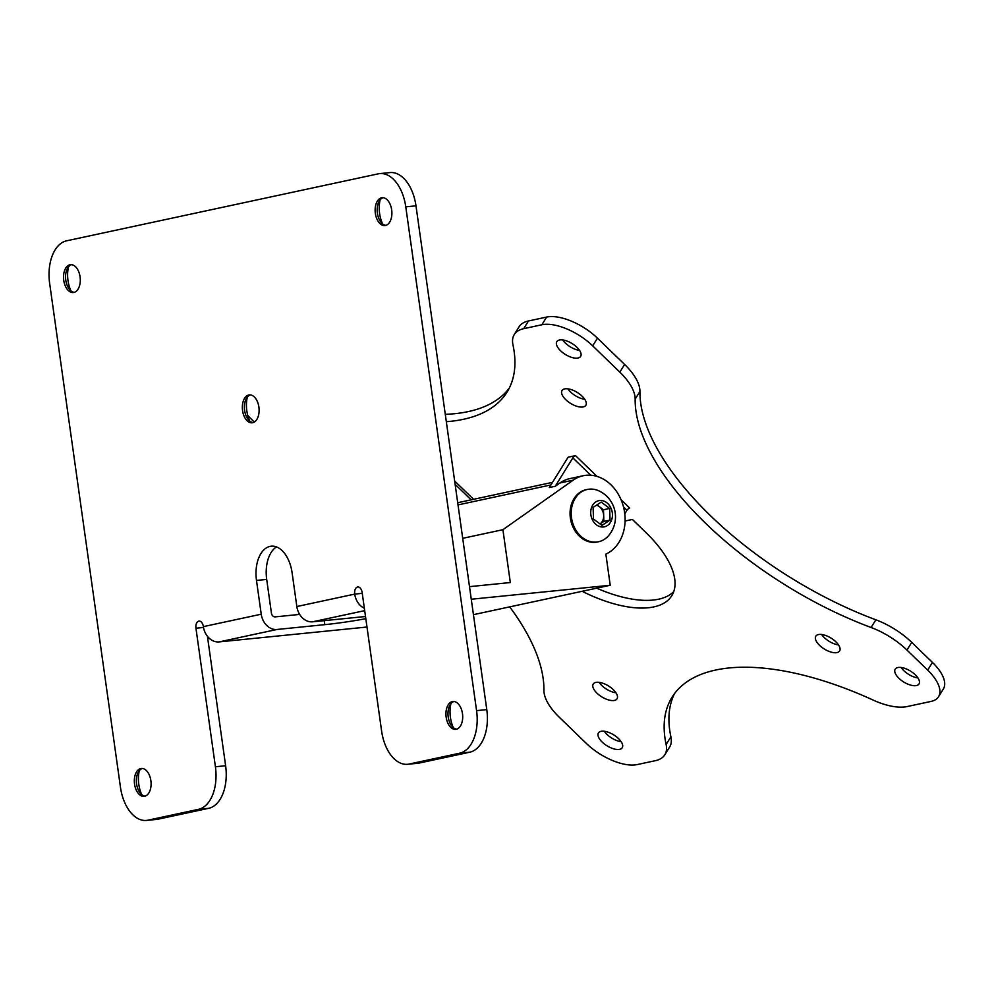 <?xml version="1.0" encoding="UTF-8"?>
<svg xmlns="http://www.w3.org/2000/svg" width="993" height="993" viewBox="0 0 993 993"><rect width="100%" height="100%" fill="white"/><g stroke="black" fill="none" stroke-linecap="round" stroke-linejoin="round"><path stroke-width="1.49" d="M582.183 591.294A96.793 44.3 -148.2 0 0 671.802 595.688A96.793 44.3 -148.2 0 0 645.922 532.558L632.392 519.451L625.094 521.015M623.505 506.914L626.98 510.278A2.545 0.968 134.1 0 1 629.661 508.031L621.059 499.702M639.939 391.428L635.16 399.124A50.941 23.311 -148.2 0 0 619.831 372.139L624.609 364.443A50.941 23.311 31.8 0 1 639.939 391.428A234.77 107.443 -148.2 0 0 875.863 619.806A50.941 23.311 31.8 0 1 911.735 642.372L906.957 650.067A50.941 23.311 -148.2 0 0 871.084 627.502L875.863 619.806M509.694 606.872A234.77 107.443 -148.2 0 1 543.916 690.209A50.941 23.311 -148.2 0 0 559.245 717.207L586.391 743.472A40.763 18.656 -148.2 0 0 637.208 764.573L655.38 760.675A50.941 23.311 -148.2 0 0 664.838 754.767A50.941 23.311 -148.2 0 0 666.117 744.514A234.77 107.443 -148.2 0 1 672.025 697.26A234.77 107.443 -148.2 0 1 873.046 700.04A50.941 23.311 -148.2 0 0 907.205 706.544L931.012 701.43A40.763 18.656 -148.2 0 0 938.571 696.714L943.35 689.005A40.763 18.656 -148.2 0 0 932.452 662.43L911.735 642.372M674.582 693.511A234.77 107.443 -148.2 0 0 670.896 736.806A50.941 23.311 31.8 0 1 669.605 747.071L664.838 754.767M445.274 414.329A234.77 107.443 -148.2 0 0 509.272 388.126M514.25 334.579L519.016 326.871A50.941 23.311 31.8 0 1 528.475 320.975L523.708 328.671A50.941 23.311 -148.2 0 0 514.25 334.579A50.941 23.311 -148.2 0 0 512.959 344.832A234.77 107.443 -148.2 0 1 507.063 392.086A234.77 107.443 -148.2 0 1 446.316 421.702M624.609 364.443L597.463 338.166A40.763 18.656 -148.2 0 0 546.646 317.065L528.475 320.975M596.694 588.179A96.793 44.3 -148.2 0 0 673.763 591.567M821.683 634.502A14.014 6.417 -148.2 0 0 824.339 637.63A14.014 6.417 -148.2 0 0 838.539 644.953M599.102 682.34A14.014 6.417 -148.2 0 0 601.758 685.468A14.014 6.417 -148.2 0 0 615.958 692.791M567.897 388.846A14.014 6.417 -148.2 0 0 570.553 391.987A14.014 6.417 -148.2 0 0 584.753 399.298M901.073 667.47A14.014 6.417 -148.2 0 0 903.729 670.598A14.014 6.417 -148.2 0 0 917.929 677.921M604.303 731.258A14.014 6.417 -148.2 0 0 606.959 734.386A14.014 6.417 -148.2 0 0 621.159 741.709M562.696 339.941A14.014 6.417 -148.2 0 0 565.352 343.069A14.014 6.417 -148.2 0 0 579.552 350.392M454.819 482.201A12.735 4.853 -45.9 0 0 455.179 481.493L454.732 481.58M473.438 614.667L610.223 585.262L605.854 554.144A41.011 32.943 77.9 0 0 623.107 505.462A41.011 32.943 77.9 0 0 583.164 475.746A41.011 32.943 77.9 0 0 573.222 480.14L502.905 529.691L510.328 582.543L469.49 586.652M572.837 457.872L555.224 486.285L549.29 487.563L566.904 459.138A12.735 4.853 -45.9 0 1 568.244 457.19L575.518 455.626A2.545 0.968 -45.9 0 0 572.837 457.872L590.785 475.237M555.224 486.285L559.866 483.008A41.011 32.943 -102.1 0 1 569.808 478.626L583.164 475.746M362.259 593.342L354.724 594.099A6.368 3.773 84.3 0 1 357.79 586.962A6.368 3.773 84.3 0 1 362.135 592.511L381.61 731.047A38.206 22.678 84.3 0 0 407.689 764.287A38.206 22.678 84.3 0 0 409.178 764.051L459.635 753.203A38.206 22.678 84.3 0 0 476.578 710.64L405.777 206.854A38.206 22.678 84.3 0 0 379.698 173.614A38.206 22.678 84.3 0 0 378.209 173.849L66.593 240.815A38.206 22.678 84.3 0 0 49.65 283.39L120.451 787.176A38.206 22.678 84.3 0 0 146.53 820.417A38.206 22.678 84.3 0 0 148.019 820.181L198.476 809.332A38.206 22.678 84.3 0 0 215.419 766.77L195.944 628.221A6.368 3.773 84.3 0 1 199.022 621.097A6.368 3.773 84.3 0 1 203.366 626.633A16.807 13.505 -102.1 0 0 219.168 641.9L366.988 627.03M610.223 585.262L471.265 599.238M365.523 616.541A30.572 1.626 172 0 0 360.385 617.013L312.646 621.804A16.807 13.505 -102.1 0 1 296.845 606.537L354.724 594.099A16.807 13.505 77.9 0 0 364.357 608.275M203.366 626.633L261.233 614.195A16.807 13.505 77.9 0 0 277.035 629.463L324.773 624.659A30.572 1.626 172 0 0 365.809 618.639M462.701 538.33L502.905 529.691M207.425 636.29L225.622 765.74A38.206 22.678 84.3 0 1 208.667 808.314L158.222 819.151A38.206 22.678 84.3 0 1 156.733 819.386L146.53 820.417M379.698 173.614L389.889 172.583A38.206 22.678 84.3 0 1 415.98 205.824L486.781 709.61A38.206 22.678 84.3 0 1 469.826 752.185L419.381 763.021A38.206 22.678 84.3 0 1 417.892 763.257L407.689 764.287M276.464 546.92A30.572 18.135 -95.7 0 0 266.695 579.415L256.492 580.433A30.572 18.135 84.3 0 1 271.238 546.2A30.572 18.135 84.3 0 1 292.103 572.787L296.845 606.537M266.695 579.415L271.437 613.165A4.071 3.277 77.9 0 0 275.272 616.864L299.663 614.419M450.921 703.677A24.204 14.361 -95.7 0 0 450.425 717.43A24.204 14.361 -95.7 0 0 453.329 727.621M139.305 770.642A24.204 14.361 -95.7 0 0 138.809 784.396A24.204 14.361 -95.7 0 0 141.714 794.586M247.319 397.101A24.204 14.361 -95.7 0 0 246.823 410.854A24.204 14.361 -95.7 0 0 249.727 421.044M68.505 266.844A24.204 14.361 -95.7 0 0 68.008 280.609A24.204 14.361 -95.7 0 0 70.913 290.8M380.12 199.878A24.204 14.361 -95.7 0 0 379.624 213.632A24.204 14.361 -95.7 0 0 382.528 223.822M261.233 614.195L256.492 580.433M242.565 410.606A14.014 8.316 84.3 0 1 249.317 394.904A14.014 8.316 84.3 0 1 258.888 407.093A14.014 8.316 84.3 0 1 252.123 422.795A14.014 8.316 84.3 0 1 242.565 410.606M63.751 280.361A14.014 8.316 84.3 0 1 70.503 264.659A14.014 8.316 84.3 0 1 80.073 276.848A14.014 8.316 84.3 0 1 73.308 292.538A14.014 8.316 84.3 0 1 63.751 280.361M375.354 213.383A14.014 8.316 84.3 0 1 382.119 197.694A14.014 8.316 84.3 0 1 391.676 209.883A14.014 8.316 84.3 0 1 384.924 225.572A14.014 8.316 84.3 0 1 375.354 213.383M446.155 717.182A14.014 8.316 84.3 0 1 452.92 701.48A14.014 8.316 84.3 0 1 462.477 713.669A14.014 8.316 84.3 0 1 455.725 729.359A14.014 8.316 84.3 0 1 446.155 717.182M134.552 784.147A14.014 8.316 84.3 0 1 141.304 768.458A14.014 8.316 84.3 0 1 150.874 780.635A14.014 8.316 84.3 0 1 144.109 796.336A14.014 8.316 84.3 0 1 134.552 784.147M598.531 541.756L597.401 542.004A26.749 21.486 -102.1 0 1 571.869 524.242A26.749 21.486 -102.1 0 1 580.173 492.23A26.749 21.486 -102.1 0 1 586.168 489.698L587.285 489.462A26.749 21.486 77.9 0 0 574.537 527.693A26.749 21.486 77.9 0 0 598.531 541.756A26.749 21.486 77.9 0 0 604.526 539.224A26.749 21.486 77.9 0 0 608.895 535.277A28.772 28.772 0 0 0 599.375 491.088A26.749 21.486 77.9 0 0 587.285 489.462M385.929 225.361A14.014 8.316 84.3 0 1 380.406 221.464A14.014 8.316 84.3 0 1 377.39 213.185A14.014 8.316 84.3 0 1 378.507 202.622A14.014 8.316 84.3 0 1 383.149 197.694M74.314 292.339A14.014 8.316 84.3 0 1 68.79 288.429A14.014 8.316 84.3 0 1 65.786 280.15A14.014 8.316 84.3 0 1 66.903 269.587A14.014 8.316 84.3 0 1 71.533 264.672M253.141 422.584A14.014 8.316 84.3 0 1 247.617 418.674A14.014 8.316 84.3 0 1 244.601 410.394A14.014 8.316 84.3 0 1 245.718 399.844A14.014 8.316 84.3 0 1 250.348 394.916M456.73 729.16A14.014 8.316 84.3 0 1 451.207 725.25A14.014 8.316 84.3 0 1 448.203 716.971A14.014 8.316 84.3 0 1 449.32 706.408A14.014 8.316 84.3 0 1 453.95 701.492M145.127 796.125A14.014 8.316 84.3 0 1 139.603 792.215A14.014 8.316 84.3 0 1 136.587 783.936A14.014 8.316 84.3 0 1 137.704 773.386A14.014 8.316 84.3 0 1 142.334 768.458M600.008 523.944A10.191 8.18 77.9 0 0 603.682 515.578L603.868 521.412L600.02 523.944M603.682 515.578A10.191 8.18 77.9 0 0 599.251 506.579L603.483 509.757L603.682 515.578M596.967 504.866L599.251 506.579A10.191 8.18 77.9 0 0 596.458 505.201M593.106 507.398L601.187 502.086L609.665 508.428L610.037 520.084L601.957 525.396L593.491 519.066L593.106 507.398M603.868 521.412L610.037 520.084M603.483 509.757L609.665 508.428M592.387 519.786A13.368 10.737 77.9 0 0 611.204 520.953A13.368 10.737 77.9 0 0 601.137 500.497A13.368 10.737 77.9 0 0 592.387 519.786M635.16 399.124A234.77 107.443 -148.2 0 0 871.084 627.502M560.573 350.765A14.014 6.417 -148.2 0 0 580.644 356.4A14.014 6.417 -148.2 0 0 576.896 347.252A14.014 6.417 -148.2 0 0 556.837 341.629A14.014 6.417 -148.2 0 0 560.573 350.765M602.18 742.081A14.014 6.417 -148.2 0 0 622.251 747.717A14.014 6.417 -148.2 0 0 618.502 738.581A14.014 6.417 -148.2 0 0 598.431 732.946A14.014 6.417 -148.2 0 0 602.18 742.081M898.95 678.306A14.014 6.417 -148.2 0 0 919.021 683.929A14.014 6.417 -148.2 0 0 915.273 674.793A14.014 6.417 -148.2 0 0 895.202 669.17A14.014 6.417 -148.2 0 0 898.95 678.306M565.774 399.683A14.014 6.417 -148.2 0 0 585.845 405.305A14.014 6.417 -148.2 0 0 582.097 396.17A14.014 6.417 -148.2 0 0 562.026 390.547A14.014 6.417 -148.2 0 0 565.774 399.683M596.979 693.164A14.014 6.417 -148.2 0 0 617.05 698.799A14.014 6.417 -148.2 0 0 613.302 689.663A14.014 6.417 -148.2 0 0 593.231 684.028A14.014 6.417 -148.2 0 0 596.979 693.164M819.56 645.338A14.014 6.417 -148.2 0 0 839.631 650.961A14.014 6.417 -148.2 0 0 835.883 641.826A14.014 6.417 -148.2 0 0 815.812 636.19A14.014 6.417 -148.2 0 0 819.56 645.338M938.571 696.714A40.763 18.656 -148.2 0 0 927.673 670.126L906.957 650.067M619.831 372.139L592.684 345.862A40.763 18.656 -148.2 0 0 541.88 324.761L523.708 328.671M247.729 415.359A40.763 18.656 -148.2 0 0 251.403 419.207L254.32 422.037M473.587 499.305L455.179 481.493M626.98 510.278L624.783 513.815M458.009 504.903L550.916 484.932M559.866 483.008L573.222 480.14M312.646 621.804L364.692 610.633M219.168 641.9L277.035 629.463M195.944 628.221L203.503 627.464M198.476 809.332L208.667 808.314M148.019 820.181L158.222 819.151M215.419 766.77L225.622 765.74M476.578 710.64L486.781 709.61M459.635 753.203L469.826 752.185M409.178 764.051L419.381 763.021M324.214 620.65L324.773 624.659M405.777 206.854L415.98 205.824M596.979 476.392L575.518 455.626M597.463 338.166L592.684 345.862M546.646 317.065L541.88 324.761M932.452 662.43L927.673 670.126M666.117 744.514L670.896 736.806M471.129 499.827L455.117 484.336M457.699 502.719L552.53 482.337"/></g></svg>
